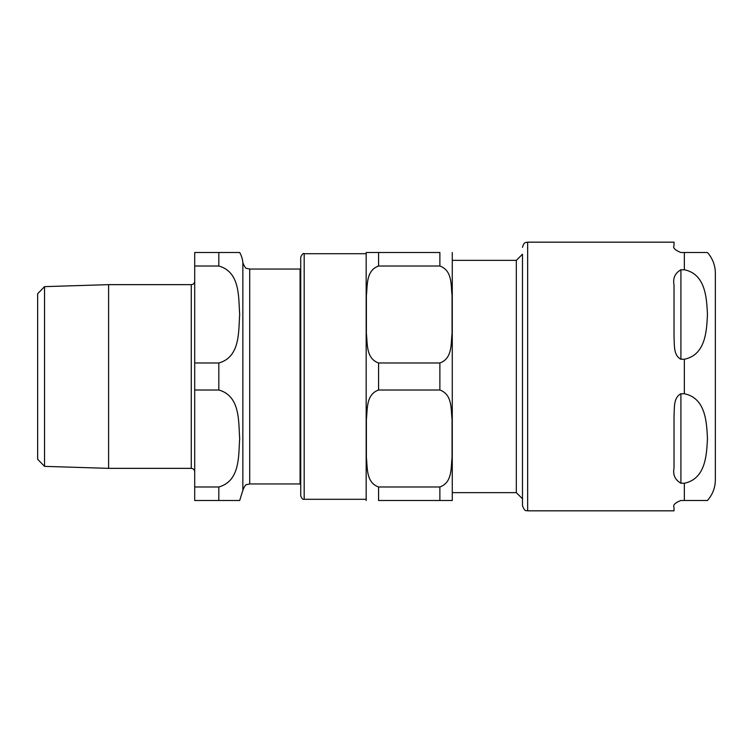 <?xml version="1.0" encoding="UTF-8"?>
<svg xmlns="http://www.w3.org/2000/svg" width="753" height="753" viewBox="0 0 753 753"><rect width="100%" height="100%" fill="white"/><g stroke="black" fill="none" stroke-linecap="round" stroke-linejoin="round"><path stroke-width="1.13" d="M304.174 253.714L304.174 499.286L366.165 499.286L366.165 253.714L304.174 253.714C303.28 253.046 302.132 254.194 300.729 257.159L300.729 495.841L300.729 484.593L300.089 483.953L300.089 269.047L300.729 268.407M452.271 492.641L516.332 492.641L516.332 260.359L452.271 260.359M378.571 362.993L439.874 362.993C452.525 358.409 450.802 343.98 452.054 333.617L452.054 295.402C450.802 285.029 452.525 270.6 439.874 266.016L439.874 252.509L366.174 252.509L378.571 252.509L366.174 252.509L378.571 252.509L378.571 266.016C365.911 270.6 367.643 285.029 366.382 295.402L366.382 333.617C367.643 343.98 365.911 358.409 378.571 362.993L378.571 390.007C365.911 394.591 367.643 409.02 366.382 419.383L366.382 457.598C367.643 467.971 365.911 482.4 378.571 486.984L378.571 500.491L452.271 500.491L439.874 500.491L452.271 500.491L439.874 500.491L439.874 486.984C452.525 482.4 450.802 467.971 452.054 457.598L452.054 419.383C450.802 409.02 452.525 394.591 439.874 390.007L378.571 390.007M366.174 500.491L366.174 252.509M452.271 252.509L452.271 500.491M378.571 266.016L439.874 266.016M439.874 486.984L378.571 486.984M516.332 260.359L522.478 254.222L522.478 505.658L522.478 498.778L516.332 492.641M680.91 269.762L684.355 269.762C705.909 274.167 706.643 298.772 707.453 314.509C706.643 330.247 705.909 354.842 684.355 359.247L680.91 359.247C673.182 355.322 674.613 344.45 674.02 337.231L674.02 284.888C672.749 278.186 675.046 273.141 680.91 269.762L680.91 359.247M680.91 393.753L684.355 393.753C705.909 398.158 706.643 422.753 707.453 438.491C706.643 454.228 705.909 478.833 684.355 483.238L680.91 483.238C675.046 479.859 672.749 474.814 674.02 468.112L674.02 415.769C674.613 408.55 673.182 397.678 680.91 393.753L680.91 483.238M684.355 269.762L684.355 252.509L707.453 252.509L680.91 252.509C675.046 250.194 672.749 247.897 674.02 245.619L674.02 242.174L527.646 242.174L527.646 510.826L674.02 510.826L674.02 507.381C672.749 505.103 675.046 502.806 680.91 500.491L707.453 500.491L684.355 500.491L707.453 500.491L684.355 500.491L684.355 483.238M707.453 500.491C712.63 494.57 715.256 487.68 715.35 479.821L715.35 273.179C715.256 265.32 712.63 258.43 707.453 252.509M44.531 286.639L37.65 293.745L37.65 459.255L44.531 466.361L44.531 286.639L108.601 284.643L108.601 468.357L191.262 468.357C193.352 468.564 194.5 469.712 194.707 471.802M218.812 266.016C240.631 272.115 238.372 298.132 239.689 314.509C238.372 330.887 240.631 356.903 218.812 362.993L194.707 362.993L194.707 266.016L218.812 266.016L218.812 252.509L239.689 252.509L194.707 252.509L194.707 266.016M218.812 486.984L218.812 500.491L239.689 500.491L194.707 500.491L194.707 390.007L218.812 390.007C240.631 396.097 238.372 422.113 239.689 438.491C238.372 454.868 240.631 480.885 218.812 486.984L194.707 486.984M194.707 362.993L194.707 390.007M242.852 262.693L242.852 490.307C244.499 486.193 245.826 484.283 246.824 484.593L249.714 483.953L249.714 269.047L246.824 268.407C245.826 268.717 244.499 266.807 242.852 262.693A24.105 24.105 0 0 0 239.689 252.509M108.601 284.643L191.262 284.643A3.445 3.445 0 0 0 194.707 281.198M439.874 362.993L439.874 390.007M684.355 393.753L684.355 359.247M218.812 362.993L218.812 390.007M191.262 284.643L191.262 468.357M304.174 499.286C302.838 499.691 301.689 498.542 300.729 495.841M527.646 510.826C526.629 509.969 525.18 512.878 522.478 505.658M527.646 242.174C525.999 242.861 524.22 241.158 522.478 247.342M249.714 483.953L300.089 483.953M249.714 269.047L300.089 269.047M44.531 466.361L108.601 468.357M242.852 490.307L239.689 500.491"/></g></svg>
